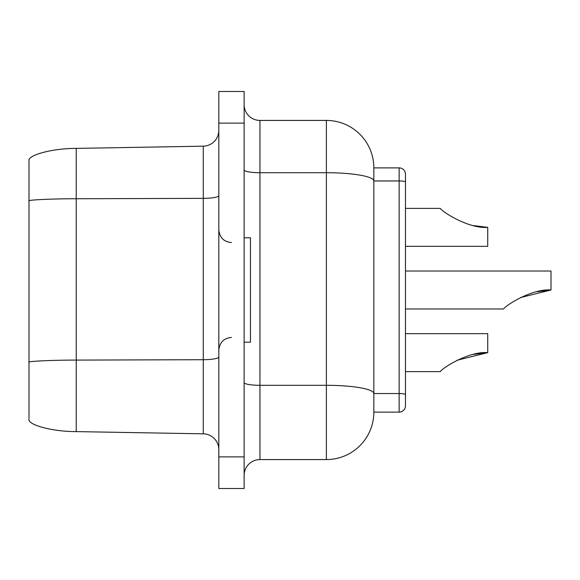 <?xml version="1.0" encoding="UTF-8"?>
<svg xmlns="http://www.w3.org/2000/svg" width="580" height="580" viewBox="0 0 580 580"><rect width="100%" height="100%" fill="white"/><g stroke="black" fill="none" stroke-linecap="round" stroke-linejoin="round"><path stroke-width="0.87" d="M244.129 475.39A15.819 15.819 0 0 1 259.949 459.57L326.38 459.57L326.38 385.309L259.949 385.309L259.949 459.57M473.816 354.365L487.729 352.64L473.816 354.365L487.729 352.64L473.816 354.365L487.729 352.64L487.729 333.66L405.471 333.66L405.471 308.981L503.549 308.981C506.427 304.826 532.512 288.427 551 290L537.095 291.726L551 290L537.095 291.726L551 290L551 271.019L405.471 271.019L405.471 246.34L487.729 246.34L487.729 227.36L473.816 225.635L487.729 227.36C469.191 228.911 443.207 212.563 440.271 208.38L405.471 208.38L405.471 174.21A6.329 6.329 0 0 0 399.149 167.881L373.839 167.881L373.839 412.119A47.451 47.451 0 0 1 326.38 459.57M457.113 360.231L487.729 352.64C469.242 351.067 443.156 367.466 440.271 371.62L405.471 371.62L405.471 405.79A6.329 6.329 0 0 1 399.149 412.119L373.839 412.119M244.129 342.2L250.451 342.2L250.451 237.8L244.129 237.8M203.275 433.825L203.275 359.709L76.234 360.093L76.234 431.607L203.275 433.825A15.819 15.819 0 0 1 218.819 449.638M218.819 356.961A15.819 2.748 180 0 1 203.275 359.709L203.275 146.174A15.819 15.819 0 0 0 218.819 130.362A15.819 15.819 0 0 1 203.275 146.174L76.234 148.393C52.671 148.291 26.934 155.179 29 161.044L29 418.129M29 201.086L29 161.871L29 201.086M244.129 456.88L244.129 91.481L218.819 91.481L218.819 488.519L244.129 488.519L244.129 456.88L218.819 456.88M76.234 431.607C52.671 431.709 26.934 424.821 29 418.956M405.471 405.79A6.329 6.329 0 0 1 399.149 412.119L399.149 180.953A6.329 1.102 180 0 1 405.471 182.055L405.471 394.647A6.329 1.102 180 0 0 399.149 393.552L373.839 393.552A47.451 8.243 180 0 0 326.38 385.309L326.38 172.717L259.949 172.717L259.949 385.309A15.819 2.748 180 0 1 244.129 382.561M551 290L520.383 297.591M405.471 174.21A6.329 6.329 0 0 0 399.149 167.881L399.149 180.953L373.839 180.953A47.451 8.243 180 0 0 326.38 172.717L326.38 120.43L259.949 120.43A15.819 15.819 0 0 1 244.129 104.61A15.819 15.819 0 0 0 259.949 120.43L259.949 172.717A15.819 2.748 0 0 1 244.129 169.969M326.38 120.43A47.451 47.451 0 0 1 373.839 167.881M76.234 148.393L76.234 360.093C52.671 360.071 26.934 361.267 29 362.29M218.819 195.612A15.819 2.748 0 0 1 203.275 198.36L76.234 198.744C52.671 198.73 26.934 199.926 29 200.941M244.129 123.119L218.819 123.119M231.471 337.451C223.858 338.133 219.639 342.352 218.819 350.11M231.471 242.549C223.858 241.867 219.639 237.648 218.819 229.89"/></g></svg>
